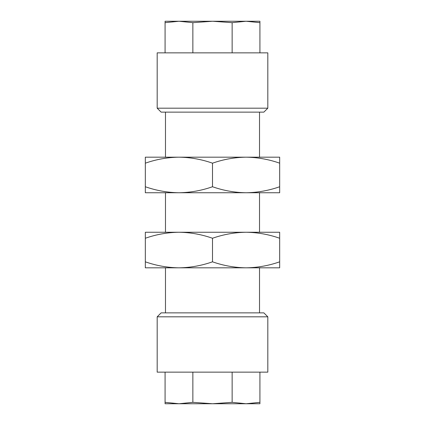 <?xml version="1.0" encoding="UTF-8"?>
<svg xmlns="http://www.w3.org/2000/svg" width="425" height="425" viewBox="0 0 425 425"><rect width="100%" height="100%" fill="white"/><g stroke="black" fill="none" stroke-linecap="round" stroke-linejoin="round"><path stroke-width="0.64" d="M246.086 267.819C234.637 267.66 223.438 265.657 212.5 261.821C201.535 265.662 190.336 267.665 178.914 267.819L279.677 267.819L279.677 261.821C268.706 265.662 257.513 267.665 246.086 267.819L266.241 267.819L259.521 267.819L259.521 312.869M165.479 312.869L165.479 267.819L158.759 267.819L178.914 267.819C167.461 267.66 156.267 265.657 145.323 261.821L145.323 267.819L178.914 267.819M145.323 261.821L145.323 232.257L178.914 232.257L158.759 232.257L165.479 232.257L165.479 192.743L158.759 192.743L279.677 192.743L279.677 186.745C268.706 190.586 257.513 192.583 246.086 192.743C234.637 192.583 223.438 190.581 212.5 186.745C201.535 190.586 190.336 192.583 178.914 192.743C167.461 192.583 156.267 190.581 145.323 186.745L145.323 192.743L178.914 192.743M246.086 192.743L266.241 192.743L259.521 192.743L259.521 232.257L266.241 232.257L246.086 232.257L279.677 232.257L279.677 261.821M145.323 238.255C156.294 234.414 167.487 232.417 178.914 232.257L246.086 232.257C257.539 232.417 268.733 234.419 279.677 238.255M178.914 232.257C190.363 232.417 201.562 234.419 212.5 238.255L212.5 261.821M212.5 238.255C223.465 234.414 234.664 232.417 246.086 232.257M145.323 186.745L145.323 157.181L178.914 157.181L158.759 157.181L165.479 157.181L165.479 112.131M259.521 112.131L259.521 157.181L266.241 157.181L246.086 157.181L279.677 157.181L279.677 186.745M145.323 163.179C156.294 159.338 167.487 157.335 178.914 157.181L246.086 157.181C257.539 157.34 268.733 159.343 279.677 163.179M178.914 157.181C190.363 157.34 201.562 159.343 212.5 163.179L212.5 186.745M212.5 163.179C223.465 159.338 234.664 157.335 246.086 157.181M176.147 21.25L246.027 21.25L259.919 22.674L259.919 21.25L212.5 21.25L232.14 22.674L246.027 21.25M178.973 21.25L165.081 21.25L165.081 22.674L178.973 21.25L192.86 22.674L212.5 21.25L178.973 21.25M267.819 108.184L267.819 52.859L157.181 52.859L157.181 108.184L267.819 108.184L263.867 112.131L161.133 112.131L157.181 108.184M178.914 403.75L248.853 403.75M165.081 403.75L178.973 403.75L165.081 402.326L165.081 403.75M157.181 316.816L157.181 372.141L267.819 372.141L267.819 316.816L157.181 316.816L161.133 312.869L263.867 312.869L267.819 316.816M192.86 372.141L192.86 402.326L178.973 403.75L212.5 403.75L192.86 402.326M165.081 372.141L165.081 402.326M232.14 372.141L232.14 402.326L212.5 403.75L246.027 403.75L232.14 402.326M259.919 372.141L259.919 402.326L246.027 403.75L259.919 403.75L259.919 402.326M246.086 403.75L176.147 403.75M165.081 52.859L165.081 22.674M259.919 52.859L259.919 22.674M232.14 52.859L232.14 22.674M192.86 52.859L192.86 22.674M248.853 21.25L178.962 21.25"/></g></svg>
